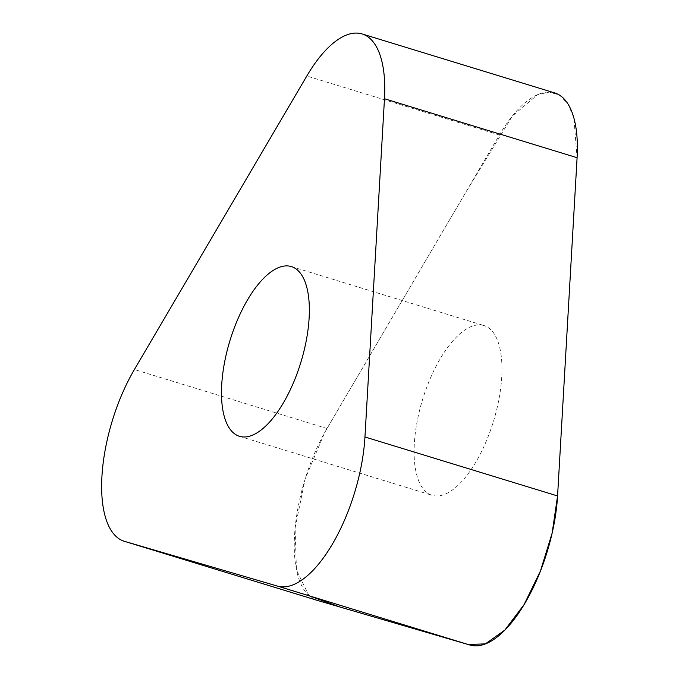<?xml version="1.0" encoding="UTF-8"?>
<svg xmlns="http://www.w3.org/2000/svg" width="679" height="679" viewBox="0 0 679 679"><rect width="100%" height="100%" fill="white"/><g stroke="black" fill="none" stroke-linecap="round" stroke-linejoin="round"><path stroke-width="0.51" stroke-dasharray="3.4 2.55" d="M554.743 92.93A111.797 46.715 -73 0 0 499.43 134.985L327.006 428.508A111.797 46.715 -73 0 0 316.618 600.177M483.83 325.513A88.737 37.082 -73 0 0 422.508 399.787A88.737 37.082 -73 0 0 432.048 495.271A88.737 37.082 -73 0 0 493.489 421.277A88.737 37.082 -73 0 0 484.008 325.572A88.737 37.082 -73 0 0 483.83 325.513M309.038 595.763L296.46 570.004L295.068 528.109L305.151 478.907L324.587 432.735L465.005 193.591L512.365 116.05L537.734 94.593L549.489 92.072L559.785 95.298L568.068 104.091L573.891 117.993L577.082 157.918M327.006 428.508L134.391 369.52M499.43 134.985L306.815 76.006M239.432 436.291L432.048 495.271M291.393 266.592L484.008 325.572"/><path stroke-width="1.02" d="M239.619 436.342A88.737 37.082 107 0 1 239.432 436.291A88.737 37.082 107 0 1 229.892 340.807A88.737 37.082 107 0 1 291.215 266.533A88.737 37.082 107 0 1 291.393 266.592A88.737 37.082 107 0 1 300.941 362.077A88.737 37.082 107 0 1 239.619 436.342M124.469 541.333A111.797 46.715 107 0 1 124.24 541.265A111.797 46.715 107 0 1 134.391 369.52L306.815 76.006A111.797 46.715 107 0 1 362.128 33.95A111.797 46.715 107 0 1 384.475 98.727L364.954 436.979A111.797 46.715 107 0 1 277.372 586.07L124.469 541.333L317.085 600.321L469.987 645.05A111.797 46.715 -73 0 0 557.569 495.959L577.091 157.706A111.797 46.715 -73 0 0 554.743 92.93L362.128 33.95M316.618 600.177A111.797 46.715 -73 0 0 316.855 600.244A111.797 46.715 -73 0 0 317.085 600.321M577.082 157.918L557.569 495.959L552.12 533.193L540.433 571.039L523.984 604.751L504.845 630.087L485.4 643.879L468.077 644.49L340.306 607.111L309.038 595.763M469.987 645.05L277.372 586.07M557.569 495.959L364.954 436.979M577.091 157.706L384.475 98.727M124.24 541.265L316.855 600.244"/></g></svg>
